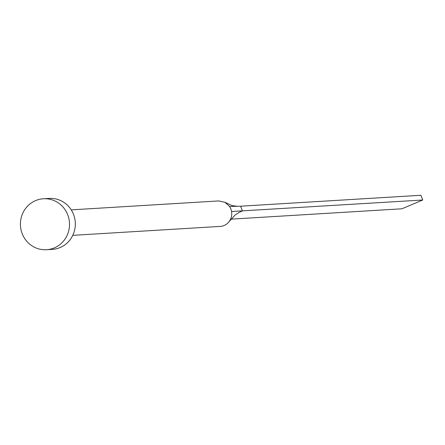 <?xml version="1.0" encoding="UTF-8"?>
<svg xmlns="http://www.w3.org/2000/svg" width="445" height="445" viewBox="0 0 445 445"><rect width="100%" height="100%" fill="white"/><g stroke="black" fill="none" stroke-linecap="round" stroke-linejoin="round"><path stroke-width="0.67" d="M71.228 209.868L218.69 200.929L224.959 202.286L229.564 206.469A12.76 12.276 86.5 0 1 230.816 208.877A12.76 12.276 86.5 0 1 231.55 211.509A12.76 12.276 86.5 0 1 228.897 221.877A12.76 12.276 86.5 0 1 220.231 226.405L72.774 235.344M43.421 198.765L49.239 198.414A25.526 24.547 86.5 0 1 73.497 214.318A25.526 24.547 86.5 0 1 52.326 249.367L46.508 249.723A25.526 24.547 86.5 0 1 22.25 233.82A25.526 24.547 86.5 0 1 43.421 198.765A25.526 24.547 86.5 0 1 67.679 214.668A25.526 24.547 86.5 0 1 46.508 249.723M229.564 206.469L240.573 206.207L242.436 210.941L239.443 212.198L235.138 214.974L228.98 221.771M240.573 206.207L420.887 195.277L422.75 200.011L231.55 211.509M422.75 200.011L401.93 208.788L231.155 219.14M224.959 202.286C232.351 205.618 230.271 205.501 237.446 206.28"/></g></svg>
